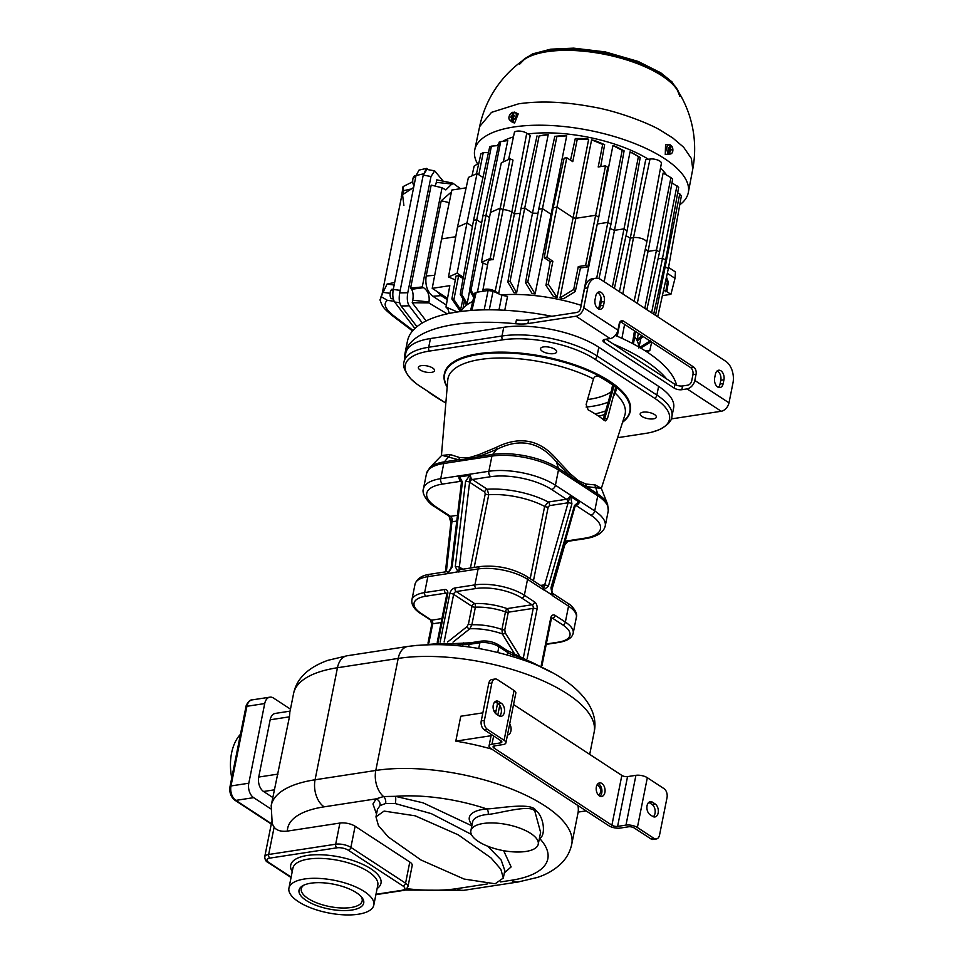 <?xml version="1.0" encoding="UTF-8"?>
<svg xmlns="http://www.w3.org/2000/svg" width="963" height="963" viewBox="0 0 963 963"><rect width="100%" height="100%" fill="white"/><g stroke="black" fill="none" stroke-linecap="round" stroke-linejoin="round"><path stroke-width="1.44" d="M605.956 339.217L666.601 378.904A137.408 52.592 -168.7 0 0 645.162 360.644A137.408 52.592 -168.7 0 0 613.25 343.984M515.65 323.737L516.397 320.005A27.482 10.521 -168.7 0 0 528.663 319.848L576.729 312.469A4.117 2.757 123.2 0 0 580.617 308.256L584.589 288.346A16.491 10.509 -98.7 0 1 592.341 278.752L595.483 278.271A16.491 10.509 81.3 0 0 587.731 287.865L583.759 307.775A8.246 5.513 123.2 0 1 575.982 316.213L527.917 323.58A27.482 10.521 11.3 0 1 515.65 323.737A137.408 52.592 11.3 0 0 404.978 353.517L407.469 341.071A137.408 52.592 11.3 0 1 551.859 316.285M615.297 335.413A137.408 52.592 11.3 0 1 646.907 351.928A137.408 52.592 11.3 0 1 676.604 385.188M444.376 402.161A137.408 52.592 11.3 0 1 426.79 390.653M404.629 358.898A137.408 52.592 11.3 0 1 404.978 353.517M671.163 419.013A27.482 10.521 11.3 0 1 673.161 418.64L721.227 411.261L687.052 388.896L681.816 389.702A5.501 2.107 11.3 0 1 674.208 388.113L604.15 342.262A5.501 2.107 11.3 0 1 602.946 340.541A5.501 2.107 11.3 0 1 604.92 339.373L610.157 338.579L575.982 316.213M620.28 321.558A5.501 3.503 81.3 0 1 620.449 321.654L690.507 367.505A5.501 3.503 81.3 0 1 692.927 374.727L691.687 380.951A4.117 2.757 123.2 0 1 687.799 385.164L682.562 385.97L681.816 389.702M666.601 378.904L674.955 384.369A5.501 2.107 -168.7 0 0 682.562 385.97M671.897 416.57L673.643 407.855A68.698 26.29 -168.7 0 0 658.62 386.356L598.805 347.222A68.698 26.29 -168.7 0 0 503.745 327.288L430.449 338.531A68.698 26.29 -168.7 0 0 405.808 353.024L404.063 361.739A68.698 26.29 11.3 0 1 428.716 347.246L502 336.003A68.698 26.29 11.3 0 1 597.06 355.937L656.874 395.071A68.698 26.29 11.3 0 1 671.897 416.57C671.753 421.072 667.407 425.49 658.873 429.847L651.975 432.122A66.856 25.592 -168.7 0 0 654.852 398.405L595.038 359.259A66.856 25.592 -168.7 0 0 502.517 339.867L429.233 351.11A66.856 25.592 -168.7 0 0 416.473 383.756A66.856 25.592 -168.7 0 0 419.868 386.127L445.833 403.124M620.449 321.654L623.591 321.173A5.501 3.503 -98.7 0 0 621.761 320.727A5.501 3.503 -98.7 0 0 619.173 323.917L617.933 330.14A8.246 5.513 123.2 0 1 610.157 338.579M718.326 387.319A6.873 4.382 -98.7 0 0 720.047 384.032L720.793 380.301L723.935 379.819L723.189 383.551A6.873 4.382 -98.7 0 1 719.963 387.547A6.873 4.382 -98.7 0 1 714.654 377.953L715.401 374.222A6.873 4.382 -98.7 0 1 718.627 370.225A6.873 4.382 -98.7 0 1 723.935 379.819M717.122 370.936A6.873 4.382 -98.7 0 1 720.793 380.301M597.505 292.656A6.873 4.382 -98.7 0 1 601.177 302.021L600.443 305.752A6.873 4.382 -98.7 0 1 598.709 309.039M623.591 321.173L693.649 367.023A5.501 3.503 -98.7 0 1 696.068 374.246L694.829 380.469A8.246 5.513 123.2 0 1 687.052 388.896M721.227 411.261A8.246 5.513 123.2 0 0 729.003 402.835L732.975 382.913A16.491 10.509 81.3 0 0 725.717 361.269L600.972 279.631A16.491 10.509 81.3 0 0 595.483 278.271M603.572 305.271A6.873 4.382 -98.7 0 1 600.346 309.267A6.873 4.382 -98.7 0 1 595.038 299.674L595.784 295.942A6.873 4.382 -98.7 0 1 599.01 291.945A6.873 4.382 -98.7 0 1 604.319 301.527L603.572 305.271L600.443 305.752M617.608 437.696L645.475 433.422A66.856 25.592 -168.7 0 0 651.975 432.122M630.259 411.153A94.807 36.293 -168.7 0 0 630.332 410.84A94.807 36.293 -168.7 0 0 580.52 366.879A94.807 36.293 -168.7 0 0 478.406 353.686A94.807 36.293 11.3 0 0 444.388 373.692A94.807 36.293 11.3 0 0 444.328 373.993M421.313 365.663A8.246 3.154 -168.7 0 0 418.351 367.397A8.246 3.154 -168.7 0 0 422.685 371.224A8.246 3.154 -168.7 0 0 431.568 372.368A8.246 3.154 -168.7 0 0 434.53 370.623A8.246 3.154 -168.7 0 0 430.196 366.807A8.246 3.154 -168.7 0 0 421.313 365.663M543.469 346.921A8.246 3.154 -168.7 0 0 540.508 348.666A8.246 3.154 -168.7 0 0 544.841 352.482A8.246 3.154 -168.7 0 0 553.713 353.638A8.246 3.154 -168.7 0 0 556.674 351.892A8.246 3.154 -168.7 0 0 552.341 348.064A8.246 3.154 -168.7 0 0 543.469 346.921M643.152 412.164A8.246 3.154 -168.7 0 0 640.19 413.897A8.246 3.154 -168.7 0 0 644.524 417.725A8.246 3.154 -168.7 0 0 653.395 418.869A8.246 3.154 -168.7 0 0 656.357 417.135A8.246 3.154 -168.7 0 0 652.023 413.308A8.246 3.154 -168.7 0 0 643.152 412.164M447.169 387.162A94.807 36.293 11.3 0 1 444.268 374.306A94.807 36.293 11.3 0 1 478.274 354.3A94.807 36.293 11.3 0 1 580.4 367.505A94.807 36.293 11.3 0 1 630.199 411.466A94.807 36.293 11.3 0 1 622.58 422.215M613.997 395.733L616.645 389.028L616.127 387.752A93.435 35.763 -168.7 0 0 608.399 382.082A93.435 35.763 -168.7 0 0 599.142 376.641C596.518 375.45 594.628 376.196 593.473 378.88L586.13 404.508L588.164 409.889A86.971 33.284 -168.7 0 1 597.036 415.089A86.971 33.284 11.3 0 1 604.403 420.518L605.558 420.891L607.484 418.496L615.67 387.367M611.373 391.038L603.211 419.471A4.117 1.288 -164 0 1 604.608 418.929L612.769 390.497A4.117 1.288 -164 0 0 611.373 391.038L611.481 390.581A4.117 1.577 -168.7 0 0 611.493 390.846M441.608 455.499L450.239 454.524L459.64 457.569C468.957 458.099 467.139 458.376 478.948 454.608L496.053 447.494C520.14 435.396 540.7 439.706 557.709 460.422L570.265 473.748L578.378 480.693L586.022 484.064L595.11 484.895L601.309 488.277M605.679 410.852A82.445 31.55 11.3 0 1 595.11 413.861M598.685 416.197A83.817 32.08 -168.7 0 0 604.656 414.439M607.484 418.496L604.608 418.929L604.018 420.205M586.022 484.064A4.117 3.371 110.5 0 0 586.335 486.532L597.71 493.971A4.117 2.757 123.2 0 1 597.758 495.776L594.725 510.956L555.422 485.232A48.09 18.405 -168.7 0 0 488.879 471.28L440.717 478.671L443.75 463.492A48.09 18.405 11.3 0 0 426.489 473.64L429.618 467.874L441.8 455.282L458.4 459.712C464.527 459.712 471.292 458.677 478.695 456.594L496.631 449.48C520.02 437.647 539.966 441.836 556.482 462.035L569.771 475.686L578.197 482.006L586.335 486.532L595.784 487.747A4.117 3.78 80.1 0 1 595.11 484.895M595.784 487.747L601.345 488.397L607.605 504.299A47.536 18.201 11.3 0 0 597.71 493.971L595.784 487.747M458.93 476.998L470.45 475.228L458.797 571.637L447.759 573.611L452.116 567.099A2.745 0.855 6.9 0 0 451.141 567.628L461.433 482.511L458.93 476.998A4.117 2.624 81.3 0 0 460.856 481.271L442.535 484.076A43.973 16.828 -168.7 0 0 436.371 507.116L450.467 516.337A4.117 2.624 -98.7 0 1 452.285 521.753A8.246 5.513 123.2 0 1 451.924 521.79A2.745 1.228 -173.6 0 0 450.901 522.608L449.035 516.12L451.924 521.79L446.351 571.721M574.165 506.658A2.745 0.855 -164.1 0 0 575.092 506.297L551.582 588.634L552.786 595.519L543.397 589.368L570.024 496.114L579.425 502.265L574.971 505.154M564.45 543.565L567.749 541.35A4.117 2.624 -98.7 0 1 566.352 541.013L584.673 538.209A4.117 2.624 81.3 0 0 586.046 538.546C597.192 536.608 603.584 532.431 605.233 526.003A48.09 18.405 -168.7 0 0 594.725 510.956A4.117 2.757 -56.8 0 1 590.837 515.169L575.886 505.382A4.117 2.757 -56.8 0 0 579.425 502.265M447.566 642.044L467.019 626.624L468.475 623.952L471.99 606.365L453.645 594.364A2.745 1.842 123.2 0 1 456.233 591.547A2.745 1.745 -98.7 0 1 455.03 587.936A5.501 3.683 123.2 0 0 449.841 593.557A2.745 1.047 11.3 0 1 453.645 594.364L444.112 642.044M527.158 658.572L537.029 609.182A5.501 3.503 81.3 0 0 534.609 601.959A2.745 1.842 123.2 0 1 532.009 604.776L507.08 608.592A37.1 14.204 -168.7 0 0 474.578 603.548A2.745 1.842 -56.8 0 0 471.99 606.365A2.745 1.047 11.3 0 0 475.373 607.196A2.745 1.384 87.4 0 0 474.578 603.548L456.233 591.547L476.131 588.501A2.745 1.745 -98.7 0 1 474.915 584.89L455.03 587.936M476.131 588.501A32.983 12.627 -168.7 0 1 521.765 598.059L532.009 604.776A2.745 1.745 -98.7 0 1 533.225 608.375L508.295 612.203A2.745 1.047 -168.7 0 1 505.467 611.866A2.745 0.867 -70.8 0 1 507.08 608.592A2.745 1.745 -98.7 0 1 508.295 612.203L504.781 629.802L505.226 632.835L519.286 655.43M452.995 642.165L469.8 628.791A36.281 13.891 11.3 0 1 502.313 633.907L514.471 653.708M467.019 626.624A2.745 1.998 51.8 0 0 469.8 628.791L471.858 624.794A34.355 13.145 11.3 0 1 501.952 629.465L502.313 633.907A2.745 1.962 146.5 0 0 505.226 632.835M339.903 823.052A10.99 4.213 11.3 0 1 355.118 826.242L350.881 847.404A10.99 4.213 -168.7 0 0 335.678 844.214L339.903 823.052L287.383 831.105C281.088 831.803 276.67 830.479 274.13 827.157L272.204 823.726L271.193 805.574L289.442 716.833L270.17 719.794L258.734 777.057A10.99 7.006 -98.7 0 0 263.573 791.49L272.806 797.52M375.979 894.29L401.824 890.318A2.745 1.745 81.3 0 0 402.739 890.546C404.388 890.847 406.133 889.535 407.975 886.634A10.99 4.213 -168.7 0 0 405.567 883.191L409.793 862.029L355.118 826.242M409.793 862.029A10.99 4.213 11.3 0 1 412.2 865.472L407.975 886.634M298.398 901.681A43.287 16.564 -168.7 0 0 344.116 914.85A43.287 16.564 -168.7 0 0 373.813 905.1A43.287 16.564 -168.7 0 0 364.351 891.557A43.287 16.564 -168.7 0 0 318.633 878.388A43.287 16.564 -168.7 0 0 288.936 888.139A43.287 16.564 -168.7 0 0 298.398 901.681M356.503 892.761A32.983 12.627 -168.7 0 0 302.972 885.611A32.983 12.627 -168.7 0 0 306.246 900.477A32.983 12.627 -168.7 0 0 347.426 910.492A32.983 12.627 -168.7 0 0 361.835 897.372A32.983 12.627 -168.7 0 0 356.503 892.761M304.043 885.069A31.057 11.881 -168.7 0 0 301.275 888.789A31.057 11.881 -168.7 0 0 308.064 898.503A31.057 11.881 11.3 0 0 340.866 907.953A31.057 11.881 11.3 0 0 362.172 900.959A31.057 11.881 11.3 0 0 361.041 896.457M471.858 825.809L423.106 802.841L395.384 796.329L383.563 796.533L376.136 798.857L372.958 803.997L376.521 814.084M504.359 872.839L511.136 866.917L503.637 850.678M470.871 830.744A34.355 13.145 -168.7 0 0 478.382 841.493A34.355 13.145 -168.7 0 0 514.663 851.942A34.355 13.145 -168.7 0 0 538.245 844.202A34.355 13.145 -168.7 0 0 530.733 833.464A34.355 13.145 -168.7 0 0 494.44 823.004A34.355 13.145 -168.7 0 0 470.871 830.744L472.604 822.029A34.355 13.145 11.3 0 1 488.169 814.409A4.117 2.287 85.3 0 0 486.748 808.944C498.064 808.631 531.347 801.95 535.837 810.389C544.889 817.671 545.503 837.04 539.436 838.255A38.472 14.722 11.3 0 1 539.424 838.255A4.117 3.407 -115.9 0 1 539.436 838.255A101.681 38.917 -168.7 0 1 511.341 880.278A20.608 13.133 81.3 0 0 518.19 881.976L537.246 877.474C546.659 874.464 554.676 869.77 561.285 863.402C566.617 858.129 570.108 851.725 571.757 844.19A122.289 46.802 -168.7 0 0 507.525 787.481A122.289 46.802 -168.7 0 0 375.799 770.46L315.07 779.777A122.289 46.802 -168.7 0 0 271.193 805.574M471.389 834.391L431.376 813.663L395.312 803.575L385.621 803.491L380.048 805.574L377.46 809.365L375.967 816.829L378.435 825.592L388.282 836.979L421.012 860.007L464.094 879.05L495.175 883.781L503.312 878.039L500.844 869.264L491.01 857.889L458.28 834.861L415.185 815.817L384.105 811.087L375.967 816.829M289.839 712.644L289.442 716.833M290.465 709.141L273.552 698.079A10.99 7.006 81.3 0 0 269.893 697.164A10.99 7.006 81.3 0 0 264.717 703.556L248.803 783.22A10.99 7.006 81.3 0 0 253.654 797.653L270.699 808.812M270.17 719.794A10.99 7.006 -98.7 0 1 275.346 713.402L290.104 711.139M231.746 777.863A43.287 27.566 -98.7 0 1 240.449 734.312M491.082 735.72L455.8 741.137A122.289 46.802 11.3 0 1 491.804 749.142M577.92 805.501A122.289 46.802 11.3 0 1 578.149 812.098L586.13 810.87M455.8 741.137L460.771 716.243L482.86 712.849M488.169 814.409C498.966 813.615 532.804 803.262 535.031 811.917L535.837 810.389M535.031 811.917L540.604 832.381M496.053 710.826L493.983 711.151M487.434 729.376L504.094 740.27A8.246 3.154 11.3 0 1 505.9 742.858L515.843 693.059A8.246 3.154 11.3 0 0 514.049 690.483L497.377 679.577A6.873 4.382 81.3 0 0 495.102 679.011A6.873 4.382 81.3 0 0 491.864 683.008L484.401 720.348A6.873 4.382 81.3 0 0 487.434 729.376L484.293 729.858L500.953 740.752A4.117 1.577 11.3 0 1 501.855 742.052A4.117 1.577 11.3 0 1 500.375 742.918L491.997 744.206A8.246 3.154 -168.7 0 0 489.048 745.94A8.246 3.154 -168.7 0 0 490.841 748.516L608.748 825.688A8.246 3.154 -168.7 0 0 620.16 828.072L628.538 826.796A4.117 1.577 11.3 0 1 634.244 827.987L650.904 838.893A6.873 4.382 -98.7 0 0 653.191 839.459L656.333 838.978A6.873 4.382 81.3 0 0 659.559 834.981L667.022 797.641A6.873 4.382 81.3 0 0 663.989 788.613L647.329 777.707L637.386 827.506L654.046 838.412A6.873 4.382 81.3 0 0 656.333 838.978M513.556 704.543L621.845 775.408A4.117 1.577 -168.7 0 0 627.551 776.611L635.917 775.323A8.246 3.154 11.3 0 1 647.329 777.707M505.9 742.858A8.246 3.154 11.3 0 1 502.939 744.592L494.561 745.88A4.117 1.577 -168.7 0 0 493.08 746.746A4.117 1.577 -168.7 0 0 493.983 748.034L611.89 825.207A4.117 1.577 -168.7 0 0 617.596 826.398L625.974 825.11A8.246 3.154 11.3 0 1 637.386 827.506M509.692 723.887A6.873 4.382 -98.7 0 1 510.956 730.809A6.873 4.382 -98.7 0 1 507.694 734.962A6.873 4.382 -98.7 0 1 507.465 734.986M599.395 795.907A6.873 4.382 -98.7 0 1 596.181 788.577A6.873 4.382 -98.7 0 1 599.588 782.895A6.873 4.382 -98.7 0 1 601.875 783.461A6.873 4.382 -98.7 0 1 605.077 790.779A6.873 4.382 -98.7 0 1 601.67 796.473A6.873 4.382 -98.7 0 1 599.395 795.907M648.785 802.396A6.873 4.382 -98.7 0 1 649.435 802.733L651.987 804.418A6.873 4.382 -98.7 0 1 655.141 810.485A6.873 4.382 -98.7 0 1 653.287 816.72M655.129 803.936A6.873 4.382 -98.7 0 1 658.343 811.255A6.873 4.382 -98.7 0 1 654.936 816.949A6.873 4.382 -98.7 0 1 652.649 816.383L650.085 814.698A6.873 4.382 -98.7 0 1 646.883 807.379A6.873 4.382 -98.7 0 1 650.29 801.685A6.873 4.382 -98.7 0 1 652.565 802.251L655.129 803.936L651.987 804.418M598.095 783.593A6.873 4.382 -98.7 0 1 598.733 783.942A6.873 4.382 -98.7 0 1 601.887 790.009A6.873 4.382 -98.7 0 1 600.033 796.245M598.276 794.908A4.815 3.058 81.3 0 0 600.611 790.9A4.815 3.058 81.3 0 0 598.36 785.808A4.815 3.058 81.3 0 0 596.819 785.399M484.293 729.858A6.873 4.382 -98.7 0 1 481.259 720.83L488.723 683.489A6.873 4.382 -98.7 0 1 491.961 679.493L495.102 679.011M494.994 701.738A6.873 4.382 -98.7 0 1 495.632 702.087L498.774 701.606L501.338 703.279A6.873 4.382 -98.7 0 1 504.552 710.61A6.873 4.382 -98.7 0 1 501.145 716.303A6.873 4.382 -98.7 0 1 498.858 715.738L496.294 714.052A6.873 4.382 -98.7 0 1 493.092 706.722A6.873 4.382 -98.7 0 1 496.499 701.04A6.873 4.382 -98.7 0 1 498.774 701.606M499.496 716.075A6.873 4.382 -98.7 0 0 501.35 709.827A6.873 4.382 -98.7 0 0 498.196 703.76L495.632 702.087M570.024 496.114A4.117 2.757 123.2 0 1 566.485 499.231A2.745 1.745 -98.7 0 1 567.701 502.842L549.476 505.635L548.176 507.044A2.745 1.047 -168.7 0 1 544.649 506.406A48.09 18.405 -168.7 0 0 488.735 494.693L487.242 489.24A52.219 19.982 11.3 0 1 548.272 502.024L544.649 506.406L530.204 578.679M438.093 642.225L447.747 593.882A5.501 3.683 -56.8 0 0 444.557 589.549L424.659 592.594A35.727 13.675 -168.7 0 0 411.851 600.13L415.029 584.204A35.727 13.675 11.3 0 1 427.849 576.668L447.759 573.611L451.141 567.628M478.948 454.608A4.117 1.818 72.8 0 1 478.695 456.594L492.623 454.464L496.631 449.48A4.117 0.638 64.7 0 0 496.053 447.494M549.476 505.635A2.745 1.745 -98.7 0 0 548.272 502.024L566.485 499.231L551.534 489.445A43.973 16.828 -168.7 0 0 490.697 476.697A4.117 2.624 -98.7 0 1 488.879 471.28L491.912 456.101A4.117 2.624 81.3 0 1 492.623 454.464A47.536 18.201 11.3 0 1 558.408 468.247L556.482 462.035A4.117 0.794 139.2 0 1 557.709 460.422M429.618 467.874A47.536 18.201 11.3 0 1 444.461 461.843L448.469 456.871A4.117 3.708 121.6 0 0 450.239 454.524M634.653 336.653A91.377 34.969 11.3 0 1 638.975 347.077M460.904 311.494A91.377 34.969 11.3 0 1 472.749 301.467M501.157 294.931A91.377 34.969 11.3 0 1 581.195 305.343M638.987 347.077L640.877 338.386M642.128 335.846L637.169 339.253A90.835 34.764 11.3 0 1 637.699 340.505L643.404 336.689M637.169 339.253L638.397 333.415M637.289 303.405L648.063 251.403A92.352 35.342 -168.7 0 0 645.379 248.803M619.426 291.705L630.296 238.114A92.352 35.342 -168.7 0 0 625.998 235.766M598.649 309.015L600.996 297.398M604.15 281.714L614.478 230.326A92.352 35.342 -168.7 0 0 610.024 228.508M581.532 303.682A90.835 34.764 -168.7 0 0 581.363 303.634L597.289 223.994A92.352 35.342 -168.7 0 0 597.265 223.994M600.695 166.599L604.632 144.655L595.134 140.646A90.835 34.764 -168.7 0 0 591.595 139.852L575.862 218.312L595.676 215.267L598.745 217.289L587.803 266.871L580.472 267.991L575.272 291.536L563.548 298.735A90.835 34.764 -168.7 0 0 560.009 297.94L575.862 218.312A92.352 35.342 -168.7 0 0 573.117 217.734L557.083 297.326A90.835 34.764 -168.7 0 0 553.52 296.628L545.961 285.397L548.284 284.157L557.083 297.326M551.98 214.412A92.352 35.342 -168.7 0 0 551.089 214.316L535.103 293.932L527.808 281.81L525.533 282.785L532.166 293.643A90.835 34.764 11.3 0 1 535.103 293.932M537.968 213.317A92.352 35.342 -168.7 0 0 532.503 213.148L516.613 292.824L510.065 281.28L507.838 282.003L514.086 292.812A90.835 34.764 11.3 0 1 516.613 292.824M520.116 213.389A92.352 35.342 -168.7 0 0 514.423 213.834L498.653 293.595L495.151 291.295A7.102 2.72 -168.7 0 0 487.627 289.141A7.102 2.72 -168.7 0 0 482.776 290.754A7.102 2.72 -168.7 0 0 482.8 291.295M483.041 263.031L477.443 292.114M469.691 290.441L467.187 303.61A90.835 34.764 -168.7 0 0 466.164 304.44L460.254 294.317L473.543 220.274L489.71 146.858L491.419 146.135L476.745 219.781L481.62 222.971M464.286 301.25L462.986 308.449M460.88 310.122L453.886 299.517L451.888 298.939L460.266 311.29L462.95 298.975M457.425 311.976L445.977 307.065L448.216 309.412A104.762 40.097 -168.7 0 0 449.348 313.396M449.95 199.136L442.944 232.504L451.864 190.024L466.128 187.833M451.466 191.914L441.223 200.786L426.188 275.984C424.972 285.024 427.223 291.789 432.917 296.291L446.338 305.066M472.002 175.82L474.145 166.093L478.828 163.156M445.977 307.065L449.805 285.662L432.218 288.358L441.596 238.908L455.764 236.729M441.596 238.908L442.944 232.504M433.964 279.15L440.368 245.372M457.485 227.124L466.995 222.886L477.022 173.581L468.415 177.409L457.485 227.124L448.517 276.995L455.306 279.884M477.022 173.581L482.969 177.481M679.758 204.83A108.891 41.674 -168.7 0 0 688.316 192.504A108.891 41.674 -168.7 0 0 589.669 130.438A108.891 41.674 -168.7 0 0 474.759 149.831A108.891 41.674 -168.7 0 0 477.588 163.927M496.896 145.666A90.799 34.752 11.3 0 1 498.75 144.005M502.758 141.308A90.799 34.752 11.3 0 1 513.448 136.902M527.893 133.965A90.799 34.752 11.3 0 1 648.46 159.28M660.486 168.212A90.799 34.752 11.3 0 1 666.661 175.11M692.746 169.187A108.675 108.675 0 0 0 677.314 90.016L677.314 90.016A83.215 31.851 11.3 0 0 662.05 75.872A83.215 31.851 11.3 0 0 524.305 59.441L524.305 59.441A108.675 108.675 0 0 0 479.622 126.61L491.515 112.358L518.588 103.823C540.074 100.706 564.535 101.693 591.968 106.809C617.247 110.889 649.387 123.541 660.317 130.174L672.716 137.926L683.622 147.219L691.398 158.522L692.746 169.187L688.316 192.504M514.001 112.611A4.827 3.226 -56.8 0 0 513.628 112.719L512.749 112.274A4.707 3.154 -56.8 0 0 509.271 115.981A4.707 3.154 -56.8 0 0 509.812 120.146L512.569 122.457L514.639 122.951L518.202 113.911L514.952 112.298A4.707 3.154 -56.8 0 0 514.11 112.069L513.399 115.632L514.158 116.126M670.754 153.924A4.707 2.997 81.3 0 1 669.55 153.875L668.478 154.14A4.827 3.07 81.3 0 1 667.913 153.851A4.827 3.07 81.3 0 1 667.371 153.418L668.442 153.141L668.671 147.857L669.405 148.338L670.116 144.763A4.707 2.997 81.3 0 0 669.333 144.643L665.565 144.787L665.264 154.525L670.754 153.924A4.707 2.997 81.3 0 0 672.872 150.348A4.707 2.997 81.3 0 0 671.223 145.497L670.513 149.06L669.466 149.217L670.2 145.545A4.827 3.07 81.3 0 0 669.995 145.353M512.978 117.739L511.907 121.314A4.827 3.226 -56.8 0 0 512.569 121.29A4.827 3.226 -56.8 0 0 513.267 121.109L512.436 120.435A4.707 3.154 -56.8 0 0 516.024 116.391A4.707 3.154 -56.8 0 0 514.952 112.298M511.907 121.314L511.076 120.652L511.786 117.089L512.641 117.642M509.812 120.146A4.707 3.154 -56.8 0 0 511.076 120.652M513.953 115.993L512.894 116.403L513.628 112.719M512.436 120.435L514.29 115.488L513.399 115.632M512.749 112.274L512.039 115.837L512.894 116.403M511.786 117.089L510.896 117.221L511.148 115.969L512.039 115.837M511.148 115.969L513.05 116.379M514.11 116.379L513.098 116.126M670.2 145.545L671.223 145.497M669.333 144.643A4.707 2.997 81.3 0 0 666.817 147.965A4.707 2.997 81.3 0 0 668.442 153.141M669.466 149.217L668.707 148.434M669.55 153.875L670.26 150.3L670.994 150.782L670.513 149.06M670.26 150.3L669.213 150.469L668.478 154.14M669.405 148.338L668.551 148.458M668.491 148.796L671.235 149.53M663.122 173.051L648.063 251.403L656.477 250.115L670.922 177.613L663.122 173.051M503.36 161.868L507.766 140.574L500.712 141.597L485.966 215.387L489.505 217.506M482.776 290.754L488.205 261.418A7.523 2.877 11.3 0 1 493.104 259.697L490.191 258.457L481.44 262.345L490.42 212.474L499.929 208.249L503.155 209.609A8.246 3.154 11.3 0 1 511.81 212.125L514.423 213.834L530.24 135.494L526.737 133.207A7.102 2.72 11.3 0 0 519.25 131.052A7.102 2.72 11.3 0 0 514.362 132.629L508.596 159.545M539.111 135.939L545.672 134.724A90.835 34.764 11.3 0 1 548.2 134.736L532.503 213.148L524.739 208.056L539.111 135.939L548.2 134.736M556.819 136.626L554.796 136.325L563.752 135.554A90.835 34.764 11.3 0 1 566.701 135.843L551.089 214.316L542.47 208.67L556.819 136.626L566.701 135.843M566.798 157.739L564.125 158.149L553.183 207.731L556.951 207.153L566.798 157.739L572.78 161.652L577.282 139.069L588.67 139.238A90.835 34.764 -168.7 0 0 585.107 138.54L575.308 138.516L570.517 160.171M588.67 139.238L573.117 217.734L556.951 207.153L546.9 257.326L552.882 261.238L548.284 284.157M596.675 278.199L607.858 222.381L610.927 224.391L624.096 150.854L622.206 150.336L607.858 222.381L597.289 223.994L597.445 223.211M599.829 211.246L612.95 145.545L622.206 150.336M624.096 150.854L615.73 146.46A90.835 34.764 -168.7 0 0 612.95 145.545M638.385 156.752L624 228.869L614.478 230.326L630.043 151.889L640.214 157.523L632.318 152.888A90.835 34.764 -168.7 0 0 630.043 151.889M646.715 242.58L661.388 163.313A7.102 2.72 11.3 0 0 659.836 161.11A7.102 2.72 11.3 0 0 650.001 159.051L645.716 159.702L630.296 238.114L633.498 237.632A8.246 3.154 11.3 0 1 644.909 240.016A8.246 3.154 11.3 0 1 646.715 242.58A8.246 3.154 11.3 0 1 646.703 242.616L634.111 301.323M612.348 287.082L624 228.869L627.082 230.879L640.214 157.523M627.082 230.879L614.382 288.406M610.927 224.391L598.962 278.62M598.745 217.289L607.701 167.285L605.522 165.853L585.624 265.439L587.803 266.871M575.272 291.536L573.707 289.478L560.009 297.94M580.472 267.991L578.294 266.558L573.707 289.478M578.294 266.558L585.624 265.439M591.595 139.852L602.694 144.402L598.192 166.984L605.522 165.853M604.632 144.655L602.694 144.402M553.183 207.731L544.227 257.735L546.9 257.326M552.882 261.238L550.21 261.647L545.961 285.397M550.21 261.647L544.227 257.735M577.282 139.069L575.308 138.516M527.808 281.81L542.47 208.67L538.69 209.248L554.796 136.325M538.69 209.248L525.533 282.785M510.065 281.28L524.739 208.056L520.971 208.634L537.029 135.891M520.971 208.634L507.838 282.003M490.42 212.474L501.338 162.771L510.089 158.871L513.002 160.111L493.104 259.697M510.089 158.871L490.191 258.457M481.44 262.345L487.543 264.945M474.181 295.424L471.003 290.284L485.966 215.387L482.896 215.856L499.171 142.103L500.712 141.597M471.003 290.284L469.571 290.236L482.896 215.856M469.571 290.236L473.712 297.374M491.419 146.135L498.774 145.521M467.187 303.61L461.759 294.558L476.745 219.781L473.543 220.274M461.759 294.558L460.254 294.317M666.48 277.055L668.334 282.207L666.805 291.633L663.543 290.357M666.805 291.633L670.922 294.329L662.375 295.641M665.758 291.801L667.287 282.364L666.276 277.982M667.311 273.287L675.015 278.331L670.922 294.329M640.708 348.076L651.132 341.745M664.133 266.895L665.24 266.715L668.322 268.737L657.717 316.767M650.422 340.721L638.782 347.968M677.651 192.901L679.77 193.828L655.502 315.322M668.322 268.737L681.359 195.886L679.77 193.828M668.551 267.437L675.436 271.939L675.015 278.331M646.739 351.832L649.796 350.592L644.837 350.604M651.674 342.094L649.796 350.592M658.066 258.842L662.532 258.156L665.614 260.179L678.662 187.279L671.957 182.814M651.602 312.77L677.025 185.486M665.614 260.179L653.696 314.143M644.813 308.329L656.477 250.115L659.547 252.125L672.619 179.154L670.922 177.613M659.547 252.125L646.847 309.653M463.311 277.224L457.124 273.167L466.995 222.886L472.436 226.449M457.124 273.167L448.517 276.995M451.888 298.939L455.981 276.092L458.653 275.683L463.071 278.584M458.653 275.683L453.886 299.517M478.816 174.772L483.233 152.636L488.446 152.611M476.468 173.834L480.886 153.863L483.233 152.636M447.53 298.386L432.218 288.358M447.301 299.686L441.114 295.629L437.286 291.681M460.531 188.688L452.742 183.126L445.809 189.916L442.053 187.773L422.239 286.962L423.503 287.672C427.933 290.657 429.763 295.424 428.992 301.961L428.812 302.9L447.193 313.854M422.336 322.978L409.179 305.813C407.313 302.803 406.843 298.446 407.782 292.752L431.003 176.506L434.686 170.848L443.185 181.164M452.742 183.126L436.793 179.852L436.287 182.356A8.246 3.045 91.8 0 1 434.939 186.04M442.053 187.773L431.183 185.113L410.611 288.057L411.55 289.297L423.503 287.672M428.812 302.9L412.224 302.755L412.73 300.239A8.246 3.045 91.8 0 0 411.55 289.297M412.224 302.755L426.152 320.92M431.003 176.506L423.226 175.11L399.681 292.921C398.742 298.626 399.212 302.984 401.09 305.993L416.955 326.686M423.479 173.846L416.028 175.543L419.049 170.09L426.489 168.405L423.226 175.11L426.91 169.452L434.686 170.848M426.489 168.405L428.631 169.765M416.028 175.543L393.277 289.43C392.362 294.931 392.808 299.12 394.625 302.021L414.897 328.467M394.156 301.263L387.415 300.348L381.047 296.604L380.397 300.612M381.047 296.604L387.066 284.061L394.661 282.472M392.194 315.563A8.246 5.321 -52.9 0 0 392.218 315.575C383.43 308.184 382.455 306.968 379.988 299.878L382.142 294.461M413.645 187.472L403.473 194.117L403.473 189.542L402.329 192.732L403.882 205.492M403.473 189.542L403.028 186.617L412.754 181.742M403.04 188.483L401.583 196.5M401.246 198.197L403.028 186.617M401.703 197.86L401.246 196.271M414.066 185.341A4.707 1.745 -88.2 0 1 412.79 182.26A4.707 1.745 -88.2 0 1 413.271 177.541L414.523 177.493A4.827 1.782 -88.2 0 1 414.788 176.879A4.827 1.782 -88.2 0 1 415.077 176.41L413.825 176.47A4.707 1.745 -88.2 0 1 414.572 175.988L415.956 175.904M413.825 176.47L414.09 177.505M393.325 298.927L391.628 298.711A4.707 1.745 -88.2 0 1 390.135 295.472A4.707 1.745 -88.2 0 1 390.846 290.344L392.097 290.272A4.827 1.782 -88.2 0 1 392.398 289.779A4.827 1.782 -88.2 0 1 392.711 289.442L391.447 289.502A4.707 1.745 -88.2 0 1 391.929 289.309L393.313 289.213M391.447 289.502L391.58 290.296M410.611 288.057L422.239 286.962M484.172 309.857L488.121 290.477L493.056 291.247L501.892 295.268L507.537 296.399L504.756 310.267M488.121 290.477L476.191 292.307L475.06 294.016M528.663 319.848L527.917 323.58M617.933 330.14L583.759 307.775M690.507 367.505L693.649 367.023M692.927 374.727L696.068 374.246M729.003 402.835L694.829 380.469M584.589 288.346L587.731 287.865M674.955 384.369L674.208 388.113M604.716 339.409L604.15 342.262M601.177 302.021L604.319 301.527M720.047 384.032L723.189 383.551M430.449 338.531L428.716 347.246A4.117 2.624 -98.7 0 0 429.233 351.11M503.745 327.288L502 336.003A4.117 2.624 -98.7 0 0 502.517 339.867M598.805 347.222L597.06 355.937A4.117 2.757 -56.8 0 1 595.038 359.259M658.62 386.356L656.874 395.071A4.117 2.757 -56.8 0 1 654.852 398.405M447.205 386.669A94.434 36.149 11.3 0 1 495.464 352.976A94.434 36.149 11.3 0 1 609.194 381.854A94.434 36.149 11.3 0 1 622.736 421.734M614.815 392.844A90.341 34.572 11.3 0 1 624.77 415.39L601.345 488.373M613.732 385.838L612.769 390.497M441.415 455.692L447.771 380.024A90.341 34.572 11.3 0 1 500.218 357.983A90.341 34.572 11.3 0 1 593.473 378.88M586.106 407.06A82.204 31.466 -168.7 0 0 608.195 402.125M587.55 399.537A76.715 29.359 -168.7 0 0 611.156 391.797M612.962 389.714A4.117 1.577 -168.7 0 0 611.481 390.581L612.6 384.995M605.233 526.003L608.267 510.811A48.09 18.405 11.3 0 0 597.758 495.776L558.456 470.052A4.117 2.757 123.2 0 0 558.408 468.247L569.771 475.686A4.117 1.962 131.5 0 1 570.265 473.748M578.197 482.006A4.117 2.757 123.2 0 1 578.378 480.693M442.535 484.076A4.117 2.624 -98.7 0 1 440.717 478.671A48.09 18.405 -168.7 0 0 423.455 488.819C421.144 493.574 428.74 503.818 434.855 506.827L448.951 516.06A4.117 2.757 123.2 0 0 450.467 516.337L457.473 515.265M551.534 489.445A4.117 2.757 -56.8 0 0 555.422 485.232L558.456 470.052A48.09 18.405 11.3 0 0 491.912 456.101L443.75 463.492A4.117 2.624 81.3 0 1 444.461 461.843L458.4 459.712A4.117 3.25 93.7 0 0 459.64 457.569M436.371 507.116A4.117 2.757 123.2 0 1 434.855 506.827M450.901 522.608L445.4 571.878M456.775 521.067L452.285 521.753M461.433 482.511A2.745 0.855 6.9 0 1 462.409 481.994L459.471 476.601M469.908 475L465.55 481.512L455.258 566.617L458.195 572.01L478.105 568.952A35.727 13.675 11.3 0 1 527.531 579.317L524.354 595.254A35.727 13.675 -168.7 0 0 474.915 584.89L478.105 568.952A4.117 2.624 81.3 0 1 480.043 566.557C496.848 564.92 512.388 568.182 526.653 576.356A4.117 2.757 123.2 0 1 527.531 579.317L543.782 589.946L548.404 586.142L571.926 503.805L570.59 496.101M452.116 567.099L462.409 481.994M460.82 569.506A2.745 1.842 123.2 0 1 460.446 567.701A6.873 4.382 -98.7 0 0 459.11 567.147A2.745 0.855 -173.1 0 0 455.258 566.617M470.438 568.026L485.256 493.85L484.642 492.045L469.775 482.319A6.873 4.382 -98.7 0 1 469.39 482.03A2.745 0.855 -173.1 0 0 465.55 481.512M460.446 567.701L462.758 569.205M490.697 476.697L472.364 479.502A4.117 2.624 -98.7 0 1 470.45 475.228M484.642 492.045A2.745 1.842 -56.8 0 1 487.242 489.24L472.364 479.502A2.745 1.842 -56.8 0 0 469.775 482.319M571.926 503.805A2.745 0.855 15.9 0 0 568.182 502.746A6.873 4.598 123.2 0 1 567.701 502.842M579.1 501.675L574.478 505.479L550.968 587.827L552.305 595.531L568.543 606.16L565.365 622.086L555.109 615.381A5.501 3.503 -98.7 0 0 550.704 618.126A2.745 1.047 11.3 0 1 551.293 618.98L551.606 617.969M551.582 588.634A2.745 0.855 -164.1 0 0 550.968 587.827M576.115 504.708L575.092 506.297A2.745 0.855 -164.1 0 0 574.478 505.479M584.673 538.209A43.973 16.828 -168.7 0 0 590.837 515.169M564.98 541.724A2.745 1.842 -56.8 0 1 566.352 541.013L565.365 540.363M564.282 544.167A2.745 1.24 16 0 1 564.703 545.13L567.809 541.314M444.557 589.549A2.745 1.745 81.3 0 0 445.773 593.16L425.875 596.205A2.745 1.745 -98.7 0 1 424.659 592.594L427.849 576.668A4.117 2.624 81.3 0 1 429.787 574.261L449.095 571.3A4.117 2.624 81.3 0 0 447.277 573.406M440.139 642.14L449.841 593.557M534.609 601.959L524.354 595.254A2.745 1.842 -56.8 0 1 521.765 598.059M541.23 665.481L550.704 618.126M552.786 595.519A4.117 2.757 -56.8 0 0 551.98 592.931L567.664 603.187A4.117 2.757 123.2 0 1 568.543 606.16A35.727 13.675 11.3 0 1 576.356 617.331L573.178 633.269A35.727 13.675 -168.7 0 0 565.365 622.086A2.745 1.842 -56.8 0 1 562.777 624.903L552.521 618.198A2.745 1.842 -56.8 0 0 555.109 615.381M546.298 643.994L558.155 642.177A2.745 1.745 81.3 0 0 559.07 642.405C567.436 640.889 572.142 637.843 573.178 633.269M558.155 642.177A32.983 12.627 -168.7 0 0 562.777 624.903M551.486 618.354L552.521 618.198A2.745 1.745 -98.7 0 0 551.727 617.957M428.884 643.007L432.712 623.795A2.745 1.745 81.3 0 0 431.508 620.184A2.745 1.842 123.2 0 1 430.497 620.003L431.737 624.373A2.745 1.047 11.3 0 1 432.712 623.795L441.162 622.507M425.875 596.205A32.983 12.627 -168.7 0 0 421.252 613.479L431.508 620.184L441.945 618.583M421.252 613.479A2.745 1.842 123.2 0 1 420.241 613.287L430.497 620.003M446.736 593.316A2.745 1.842 123.2 0 0 445.773 593.16L446.82 593.846M437.214 642.273L446.76 594.46A2.745 1.047 11.3 0 1 447.747 593.882M523.499 657.055L533.225 608.375A2.745 1.047 11.3 0 1 537.029 609.182M468.475 623.952A2.745 1.047 11.3 0 0 471.858 624.794L475.373 607.196A34.355 13.145 -168.7 0 1 505.467 611.866L501.952 629.465A2.745 1.047 -168.7 0 0 504.781 629.802M426.922 644.68A89.306 34.187 11.3 0 1 463.022 644.488A13.735 5.26 -168.7 0 0 469.029 644.391L479.887 642.73A13.735 5.26 11.3 0 1 498.906 646.715L507.766 652.517A13.735 5.26 -168.7 0 0 513.086 654.984A89.306 34.187 11.3 0 1 542.313 667.744M464.034 643.14A2.745 0.662 95.3 0 0 463.793 642.887A2.745 0.662 95.3 0 0 463.022 644.488L462.685 646.173M415.847 645.439L470.317 642.803A2.745 1.745 81.3 0 0 469.029 644.391L468.524 646.907M470.317 642.803L481.187 641.129A2.745 1.745 81.3 0 0 479.887 642.73L478.743 648.484M481.187 641.129C487.35 640.515 493.068 641.707 498.316 644.741A2.745 1.842 123.2 0 1 498.906 646.715L497.751 652.457M498.316 644.741L507.176 650.543A2.745 1.842 123.2 0 1 507.766 652.517L507.284 654.96M507.176 650.543L512.918 653.191A2.745 0.782 108.4 0 1 513.086 654.984L512.761 656.573M407.879 646.438A20.608 13.133 81.3 0 0 398.188 658.427A122.289 46.802 11.3 0 1 529.903 675.448A122.289 46.802 11.3 0 1 594.147 732.157C600.623 703.339 567.592 674.485 521.693 659.486C481.596 646.173 443.654 641.827 407.879 646.438L347.149 655.755A20.608 13.133 81.3 0 0 337.459 667.744L315.07 779.777A20.608 13.133 -98.7 0 0 324.158 806.838A101.681 38.917 -168.7 0 0 287.383 831.105M274.13 827.157L268.665 854.494A10.99 4.213 -168.7 0 0 264.729 856.817L271.698 821.933M401.824 890.318A8.246 3.154 -168.7 0 0 402.979 885.996L348.293 850.221A8.246 3.154 -168.7 0 0 336.881 847.825A2.745 1.745 -98.7 0 1 335.678 844.214L268.665 854.494A2.745 1.745 -98.7 0 0 269.881 858.105A8.246 3.154 -168.7 0 0 268.725 862.415L291.139 877.088M402.979 885.996A2.745 1.842 -56.8 0 0 405.567 883.191L350.881 847.404A2.745 1.842 -56.8 0 1 348.293 850.221M336.881 847.825L269.881 858.105M377.123 888.572A46.031 17.623 -168.7 0 0 370.924 868.831A46.031 17.623 -168.7 0 0 315.033 854.771A46.031 17.623 -168.7 0 0 292.234 871.611M268.725 862.415A2.745 1.842 123.2 0 1 267.714 862.234L291.055 877.498M373.813 905.1L377.797 885.178A43.287 16.564 -168.7 0 0 368.335 871.647A43.287 16.564 -168.7 0 0 322.605 858.466A43.287 16.564 -168.7 0 0 292.908 868.217L288.936 888.139M406.868 888.693A101.681 38.917 -168.7 0 0 456.944 888.62L487.242 883.974M500.579 881.927L511.341 880.278M380.048 805.574C380.361 802.444 379.061 800.205 376.136 798.857L324.158 806.838M472.063 824.797A38.472 14.722 11.3 0 1 486.748 808.944A101.681 38.917 -168.7 0 0 395.384 796.329A5.501 1.24 -84.2 0 1 395.312 803.575M503.312 878.039L504.805 870.564L501.169 860.031L487.651 846.188M290.068 711.139L293.583 693.553A122.289 46.802 11.3 0 1 337.459 667.744L398.188 658.427L375.799 770.46A20.608 13.133 -98.7 0 0 383.563 796.533A5.501 3.503 -98.7 0 1 385.621 803.491M274.335 789.841L263.573 791.49M278.006 774.096L258.734 777.057M271.361 823.63L235.851 800.385A10.99 7.006 -98.7 0 1 231 785.952L248.803 783.22M253.654 797.653L235.851 800.385A2.745 1.842 -56.8 0 1 234.84 800.193C230.795 796.907 229.182 792.356 230.025 786.53A2.745 1.047 11.3 0 1 231 785.952L246.925 706.288A10.99 7.006 -98.7 0 1 252.089 699.896L269.893 697.164M264.717 703.556L246.925 706.288A2.745 1.047 11.3 0 0 245.938 706.866C245.228 707.384 248.358 699.547 252.089 699.896M456.944 888.62A20.608 13.133 81.3 0 0 463.793 890.318L518.19 881.976M499.761 705.349L497.823 715.052M493.646 735.973L491.997 744.206M500.82 740.667L500.375 742.918M494.416 745.904L493.983 748.034M621.845 775.408L611.89 825.207M627.551 776.611L617.596 826.398M635.917 775.323L625.974 825.11M654.046 838.412L650.904 838.893M649.435 802.733L652.565 802.251M514.049 690.483L504.094 740.27M484.401 720.348L481.259 720.83M491.864 683.008L488.723 683.489M498.196 703.76L501.338 703.279M526.653 576.356L542.458 586.696A4.117 2.757 123.2 0 1 543.397 589.368M542.205 586.527A2.745 1.745 81.3 0 0 543.156 585.035A6.873 4.598 123.2 0 1 544.661 585.083A2.745 0.855 15.9 0 1 548.404 586.142M540.544 585.444L543.156 585.035M548.176 507.044L533.442 580.797M458.797 571.637A4.117 2.624 -98.7 0 1 460.675 569.53L480.043 566.557M474.193 567.46L488.735 494.693A2.745 1.047 11.3 0 1 485.256 493.85M448.927 202.543L441.223 200.786M426.188 275.984L434.385 275.334M678.759 92.316A82.445 31.55 -168.7 0 0 661.713 74.669A82.445 31.55 -168.7 0 0 584.445 50.281A82.445 31.55 -168.7 0 0 522.09 61.006M650.001 159.051L633.498 237.632L622.82 293.932M495.151 291.295L511.81 212.125L526.737 133.207M667.287 282.364L668.334 282.207M399.681 292.921L407.782 292.752M393.277 289.43L400.199 290.381M399.729 302.707L394.625 302.021M412.549 330.947L392.218 315.575A8.246 5.321 -52.9 0 0 392.218 315.587A8.246 5.321 -52.9 0 0 394.385 316.321L413.019 330.393M394.385 316.321C385.2 309.123 382.877 303.802 387.415 300.348M390.135 293.33L382.937 292.343M403.232 190.77L410.394 189.145M387.066 284.061L394.156 285.024M409.179 305.813L401.09 305.993M452.55 184.077L436.287 182.356M412.73 300.239L428.992 301.961M441.114 295.629L432.917 296.291M624.602 324.387L621.905 338.314M632.426 343.478L634.485 330.851M476.191 292.307L471.906 310.399M493.056 291.247L489.276 309.809M498.954 310.002L501.892 295.268M617.259 336.243L620.052 321.823M404.063 361.739C402.462 365.952 404.773 371.706 410.984 379.013L416.473 383.756M630.199 411.466L630.332 410.84M444.268 374.306L444.388 373.692M426.489 473.64L423.455 488.819M567.725 541.35L586.046 538.546M551.474 591.258L564.703 545.13M546.226 644.367L559.07 642.405M427.993 643.115L431.737 624.373M411.851 600.13C411.442 604.981 414.234 609.374 420.241 613.287M446.772 593.34L446.76 594.46M541.928 665.878L551.293 618.98M512.918 653.191L552.232 672.692M375.907 894.663L402.739 890.546M264.729 856.817C264.969 859.742 265.969 861.548 267.714 862.234M271.277 824.039L234.84 800.193M230.025 786.53L245.938 706.866M293.583 693.553C296.652 678.53 308.088 667.455 327.889 660.329L347.149 655.755M571.757 844.19L578.173 812.098M589.705 754.378L594.147 732.157M538.245 844.202L540.604 832.345M404.677 890.065L463.793 890.318M497.558 703.339L495.536 713.439M491.335 734.468L489.048 745.94M567.664 603.187C571.348 604.836 578.282 612.817 576.356 617.331M415.029 584.204C416.883 578.703 421.806 575.38 429.787 574.261M608.267 510.811L607.605 504.299M479.622 126.61L474.759 149.831M679.854 96.312L677.314 90.016M678.999 92.713L671.969 81.867L660.75 72.803L638.132 61.415L605.185 51.882L573.647 48.15L550.68 49.185L532.491 53.928L521.705 61.283M524.305 59.441L519.539 64.28M402.329 192.732L381.974 294.594M470.606 310.495L474.711 293.149M633.449 344.02L635.484 331.501"/></g></svg>
